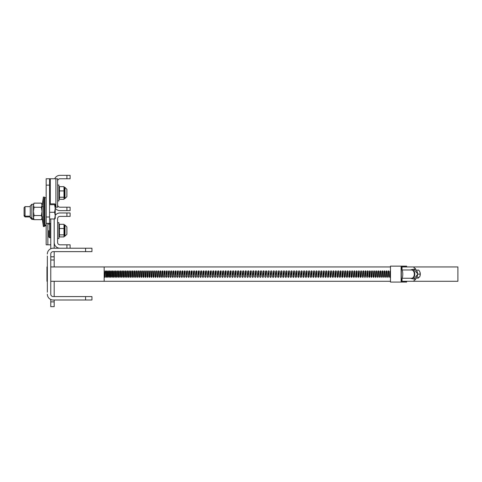 <?xml version="1.0" encoding="UTF-8"?>
<svg xmlns="http://www.w3.org/2000/svg" width="482" height="482" viewBox="0 0 482 482"><rect width="100%" height="100%" fill="white"/><g stroke="black" fill="none" stroke-linecap="round" stroke-linejoin="round"><path stroke-width="0.72" d="M47.35 292.2L47.35 256.026M47.35 294.189A5.802 5.802 0 0 0 53.153 299.997L55.141 299.997M50.761 294.189A2.392 2.392 0 0 0 53.153 296.581A2.392 2.392 0 0 1 50.761 294.189L50.761 254.032A2.392 2.392 0 0 1 53.153 251.646L91.948 251.646L91.948 248.23L53.153 248.23A5.802 5.802 0 0 0 47.35 254.032M53.153 299.997L91.948 299.997L91.948 296.581L91.948 299.997M91.948 296.581L53.153 296.581M55.141 248.23L54.177 248.23L55.141 248.23L54.177 248.23L54.177 218.961L54.177 242.428A5.802 5.802 0 0 0 59.985 248.23M50.761 299.479L50.761 306.654L54.177 306.654L54.177 299.997M50.761 218.961L50.761 248.748M54.177 296.581L54.177 281.277M54.177 266.944L54.177 251.646M48.778 230.595L48.778 236.969L49.574 237.765L50.761 237.512M43.368 206.627L42.042 206.627L43.368 197.072L43.368 225.745L42.042 216.183L42.042 206.627L43.368 197.072L44.32 197.072L44.892 197.71L44.892 225.871L46.17 225.871L46.17 225.106L46.17 244.814L50.761 244.814M54.695 244.814L54.177 244.814M55.243 215.418A5.802 5.802 0 0 1 59.985 212.96L70.107 212.96L70.107 216.376L66.92 216.376L66.92 212.96M70.107 248.23L70.107 244.814L59.985 244.814A2.392 2.392 0 0 1 57.593 242.428L57.593 218.768A2.392 2.392 0 0 1 59.985 216.376L66.92 216.376M43.368 216.948L42.042 216.948L43.368 226.504L44.32 226.504L44.892 225.106L46.17 225.106L46.17 178.762L57.593 178.762L57.593 207.2L55.243 207.2M66.92 210.616L66.92 207.2L70.107 207.2L70.107 210.616L59.985 210.616A5.802 5.802 0 0 1 55.243 208.164M54.695 178.762A5.802 5.802 0 0 1 59.985 175.346L70.107 175.346L70.107 178.762L66.92 178.762L66.92 175.346M66.92 207.2L59.985 207.2A2.392 2.392 0 0 1 57.593 204.814M57.593 181.154A2.392 2.392 0 0 1 59.985 178.762L66.92 178.762M46.17 223.359L49.586 223.359L49.586 178.762M34.089 219.611L31.86 219.334L31.86 204.248L30.27 205.838L30.27 216.225M41.615 203.543L42.042 204.248L42.042 218.569L41.398 219.678L42.042 217.611L41.398 215.544L34.089 215.544L33.451 217.611L33.451 204.248L31.86 204.248M33.891 203.512L34.089 203.139L41.398 203.139L42.042 205.205L41.398 207.272L42.042 211.405L41.398 215.544M33.451 219.316L33.451 217.611L34.089 219.678L41.398 219.678M41.398 207.272L34.089 207.272L33.451 211.405L34.089 215.544M33.451 204.248L34.089 203.139L33.451 205.205L34.089 207.272M30.27 216.978L31.86 218.569L33.451 218.569L33.873 219.268M41.398 219.611L42.042 219.334L42.042 216.189L43.368 225.745L44.32 225.745L44.32 197.072L43.368 197.072M44.892 197.71L46.17 197.71L44.892 197.71L44.32 197.072M31.86 219.334L30.27 217.737L30.27 216.948L25.046 216.948L25.046 216.159M30.27 206.627L25.046 206.627L25.046 216.183L30.27 216.183M25.046 206.627L24.1 207.603L24.1 215.189M54.599 218.961L55.243 215.617L54.599 212.273L49.586 212.273L49.586 218.961L54.599 218.961L55.243 218.569L55.243 204.248M54.599 212.273L55.243 208.495L54.599 204.717L55.243 204.284L54.599 203.85L49.586 203.85L49.586 212.273M54.599 204.717L49.586 204.717M46.17 216.99L49.586 216.99L49.586 210.815M25.046 216.183L24.1 215.207L24.1 215.972L25.046 216.948M66.884 196.433L66.884 189.468L66.884 196.433M66.884 189.468L66.884 196.499M59.431 199.295L63.979 199.295L63.979 197.228L59.431 197.228L59.431 199.295L59.111 198.867M59.431 197.228L59.431 186.673L59.111 187.1M63.979 199.295L64.492 198.53L64.492 187.438L63.979 186.673L59.431 186.673M59.431 190.92L63.979 190.92L63.979 186.673M63.979 197.228L63.979 190.92M57.593 200.946L58.918 200.946L58.918 185.022L57.593 185.022M66.884 234.059L66.884 227.094L66.884 234.059M66.884 227.094L66.884 234.198M59.431 236.921L63.979 236.921L63.979 234.855L59.431 234.855L59.431 236.921L59.111 236.493M59.431 234.855L59.431 224.299L59.111 224.726M63.979 236.921L64.492 236.156L64.492 225.064L63.979 224.299L59.431 224.299M59.431 228.546L63.979 228.546L63.979 224.299M63.979 234.855L63.979 228.546M57.593 238.572L58.918 238.572L58.918 222.648L57.593 222.648M105.618 271.432L104.919 277.403M107.016 271.432L106.624 276.885L106.299 277.403L105.98 276.734L106.371 271.336L106.691 270.824L107.016 271.336M108.444 271.432L108.046 276.885L107.715 277.403L107.39 276.734L107.781 271.336L108.113 270.824L108.444 271.336M109.902 271.432L109.492 276.885L109.155 277.403L108.824 276.734L109.227 271.336L109.565 270.824L109.902 271.336M111.384 271.432L110.968 276.885L110.625 277.403L110.288 276.734L110.697 271.336L111.041 270.824L111.384 271.336M112.896 271.432L112.475 276.885L112.125 277.403L111.776 276.734L112.198 271.336L112.547 270.824L112.896 271.336M114.433 271.432L114.005 276.885L113.65 277.403L113.294 276.734L113.722 271.336L114.077 270.824L114.433 271.336M115.999 271.432L115.56 276.885L115.198 277.403L114.837 276.734L115.276 271.336L115.638 270.824L115.999 271.336M117.59 271.432L117.144 276.885L116.777 277.403L116.409 276.734L116.855 271.336L117.222 270.824L117.59 271.336M119.205 271.432L118.753 276.885L118.379 277.403L118.006 276.734L118.458 271.336L118.831 270.824L119.205 271.336M120.849 271.432L120.392 276.885L120.012 277.403L119.632 276.734L120.09 271.336L120.47 270.824L120.849 271.336M122.518 271.432L122.38 270.968M124.217 271.432L124.073 270.962M125.935 271.432L125.784 270.962M127.682 271.432L127.525 270.956M129.447 271.432L129.29 270.956M131.243 271.432L131.08 270.95M133.062 271.432L132.893 270.95M134.9 271.432L134.731 270.944M136.768 271.432L136.593 270.944M138.653 271.432L138.473 270.944M140.563 271.432L140.376 270.938M142.497 271.432L142.304 270.938M144.449 271.432L144.257 270.938M146.426 271.432L146.227 270.932M148.42 271.432L148.221 270.932M150.438 271.432L150.233 270.932M152.481 271.432L152.27 270.926M154.535 271.432L154.324 270.926M156.614 271.432L156.397 270.926M158.711 271.432L158.488 270.926M160.831 271.432L160.602 270.92M162.964 271.432L162.735 270.92M165.121 271.432L164.886 270.92M167.29 271.432L167.049 270.914M169.477 271.432L169.236 270.914M171.688 271.432L171.441 270.914M173.912 271.432L173.659 270.914M176.147 271.432L175.894 270.914M178.406 271.432L178.147 270.908M180.672 271.432L180.413 270.908M182.961 271.432L182.696 270.908M185.263 271.432L184.992 270.908M187.576 271.432L187.305 270.908M189.908 271.432L189.631 270.902M192.252 271.432L191.969 270.902M194.608 271.432L194.324 270.902M196.975 271.432L196.686 270.902M199.355 271.432L199.066 270.902M201.747 271.432L201.452 270.896M204.151 271.432L203.856 270.896M206.567 271.432L206.266 270.896M208.989 271.432L208.688 270.896M211.429 271.432L211.122 270.896M213.875 271.432L213.568 270.896M216.328 271.432L216.02 270.89M218.792 271.432L218.479 270.89M221.262 271.432L220.949 270.89M223.744 271.432L223.425 270.89M226.233 271.432L225.913 270.89M228.727 271.432L228.402 270.89M231.227 271.432L230.902 270.89M233.74 271.432L233.409 270.884M236.252 271.432L235.921 270.884M238.771 271.432L238.433 270.884M241.295 271.432L240.958 270.884M243.82 271.432L243.482 270.884M246.356 271.432L246.013 270.884M248.893 271.432L248.549 270.884M251.429 271.432L251.086 270.878M253.972 271.432L253.622 270.878M256.514 271.432L256.165 270.878M259.063 271.432L258.707 270.878M261.606 271.432L261.256 270.878M264.154 271.432L263.799 270.878L264.154 271.378M268.064 271.432L268.655 275.975M270.613 271.432L271.197 275.951M273.161 271.432L273.74 275.921M275.704 271.432L276.282 275.891M278.253 271.432L278.825 275.867M280.795 271.432L281.361 275.837M283.332 271.432L283.898 275.806M285.868 271.432L286.428 275.776M288.405 271.432L288.959 275.752M290.935 271.432L291.483 275.722M293.46 271.432L294.008 275.692M295.978 271.432L296.52 275.662M298.497 271.432L299.033 275.632M301.003 271.432L301.539 275.608M303.509 271.432L304.034 275.577M306.004 271.432L306.528 275.547M308.492 271.432L309.01 275.517M310.98 271.432L311.486 275.487M313.451 271.432L313.957 275.457M315.921 271.432L316.421 275.427M318.379 271.432L318.873 275.397M320.825 271.432L321.313 275.367M323.265 271.432L323.747 275.336M325.693 271.432L326.169 275.3M328.109 271.432L328.585 275.27M330.519 271.432L330.983 275.24M332.917 271.432L333.375 275.204M335.303 271.432L335.755 275.174M337.671 271.432L338.117 275.144M340.033 271.432L340.473 275.108M342.377 271.432L342.81 275.077M344.714 271.432L345.142 275.041M347.034 271.432L347.45 275.005M349.336 271.432L349.751 274.969M351.631 271.432L352.035 274.939M353.902 271.432L354.306 274.903M356.162 271.432L356.56 274.867M358.409 271.432L358.795 274.83M360.638 271.432L361.018 274.788M362.85 271.432L363.217 274.752M365.043 271.432L365.404 274.716M367.218 271.432L367.579 274.674M369.381 271.432L369.73 274.638M371.52 271.432L371.863 274.595M373.64 271.432L373.978 274.553M375.749 271.432L376.074 274.511M377.834 271.432L378.147 274.469M379.894 271.432L380.208 274.427M381.943 271.432L382.244 274.385M383.967 271.432L384.262 274.336M385.968 271.432L386.257 274.294M387.95 271.432L388.233 274.246M389.914 271.432L390.185 274.198M105.45 271.432L105.534 272.685M106.371 271.336L106.835 271.336L106.462 276.602M106.829 271.432L106.926 272.782M107.781 271.336L108.251 271.336L107.86 276.602M108.239 271.432L108.342 272.872M109.227 271.336L109.685 271.336L109.294 276.602M109.679 271.432L109.788 272.963M110.697 271.336L111.155 271.336L110.752 276.602M111.143 271.432L111.264 273.047M112.198 271.336L112.649 271.336L112.24 276.602M112.637 271.432L112.77 273.125M113.722 271.336L114.168 271.336L113.752 276.602M114.162 271.432L114.294 273.204M115.276 271.336L115.716 271.336L115.294 276.602M115.71 271.432L115.855 273.282M116.855 271.336L117.289 271.336L116.861 276.602M117.283 271.432L117.433 273.354M118.458 271.336L118.891 271.336L118.452 276.602M118.885 271.432L119.042 273.427M120.09 271.336L120.518 271.336L120.072 276.602M120.512 271.432L120.681 273.493M121.747 271.336L122.133 270.824L122.518 271.493L122.054 276.885L121.669 277.403L121.283 276.734L121.747 271.336L122.169 271.336L121.717 276.602M122.163 271.432L122.344 273.559M123.428 271.336L123.82 270.824L124.217 271.493L123.741 276.885L123.35 277.403L122.958 276.734L123.428 271.336L123.85 271.336L123.392 276.602M123.844 271.432L124.025 273.625M125.139 271.336L125.537 270.824L125.935 271.493L125.453 276.885L125.055 277.403L124.663 276.734L125.139 271.336L125.555 271.336L125.085 276.602M125.543 271.432L125.742 273.686M126.995 277.319L126.808 276.602M127.272 271.432L127.477 273.746M128.748 277.325L128.555 276.602M129.025 271.432L129.236 273.806M130.526 277.331L130.327 276.602M130.803 271.432L131.02 273.866M132.327 277.331L132.122 276.602M132.604 271.432L132.833 273.921M134.159 277.337L133.942 276.602M134.43 271.432L134.665 273.975M136.008 277.343L135.779 276.602M136.279 271.432L136.52 274.029M137.876 277.343L137.647 276.602M138.147 271.432L138.4 274.083M139.774 277.349L139.533 276.602M140.045 271.432L140.304 274.131M141.69 277.349L141.443 276.602M141.961 271.432L142.226 274.18M143.63 277.355L143.377 276.602M143.895 271.432L144.172 274.228M145.594 277.355L145.329 276.602M145.859 271.432L146.142 274.276M147.576 277.361L147.305 276.602M147.835 271.432L148.131 274.324M149.583 277.361L149.306 276.602M149.842 271.432L150.137 274.366M151.607 277.361L151.318 276.602M151.86 271.432L152.167 274.415M153.65 277.367L153.36 276.602M153.909 271.432L154.222 274.457M155.716 277.367L155.415 276.602M155.969 271.432L156.288 274.499M157.801 277.367L157.493 276.602M158.054 271.432L158.379 274.541M159.904 277.373L159.59 276.602M160.151 271.432L160.488 274.583M162.03 277.373L161.705 276.602M162.271 271.432L162.621 274.626M164.169 277.373L163.838 276.602M164.41 271.432L164.766 274.662M166.326 277.379L165.995 276.602M166.567 271.432L166.929 274.704M168.507 277.379L168.164 276.602M168.742 271.432L169.11 274.74M170.7 277.379L170.351 276.602M170.935 271.432L171.309 274.782M172.911 277.379L172.556 276.602M173.146 271.432L173.526 274.818M175.141 277.379L174.773 276.602M175.37 271.432L175.761 274.854M177.382 277.385L177.015 276.602M177.611 271.432L178.009 274.891M179.641 277.385L179.262 276.602M179.87 271.432L180.268 274.927M181.919 277.385L181.533 276.602M182.142 271.432L182.551 274.963M184.208 277.385L183.817 276.602M184.431 271.432L184.847 274.993M186.51 277.385L186.112 276.602M186.733 271.432L187.155 275.029M188.83 277.391L188.426 276.602M189.046 271.432L189.474 275.065M191.161 277.391L190.752 276.602M191.378 271.432L191.812 275.095M193.511 277.391L193.089 276.602M193.722 271.432L194.162 275.132M195.867 277.391L195.445 276.602M196.078 271.432L196.523 275.162M198.241 277.391L197.807 276.602M198.445 271.432L198.897 275.198M200.62 277.391L200.187 276.602M200.825 271.432L201.283 275.228M203.018 277.391L202.573 276.602M203.217 271.432L203.681 275.258M205.422 277.397L204.977 276.602M205.615 271.432L206.091 275.294M207.838 277.397L207.387 276.602M208.031 271.432L208.513 275.324M210.266 277.397L209.809 276.602M210.453 271.432L210.941 275.355M212.707 277.397L212.237 276.602M212.887 271.432L213.381 275.385M215.153 277.397L214.683 276.602M215.333 271.432L215.828 275.415M217.605 277.397L217.129 276.602M217.786 271.432L218.286 275.445M220.069 277.397L219.587 276.602M220.25 271.432L220.756 275.475M222.545 277.397L222.057 276.602M222.714 271.432L223.232 275.505M225.022 277.397L224.534 276.602M225.196 271.432L225.715 275.535M227.51 277.397L227.016 276.602M227.679 271.432L228.203 275.565M230.004 277.397L229.504 276.602M230.167 271.432L230.697 275.596M232.505 277.397L231.999 276.602M232.667 271.432L233.204 275.626M235.011 277.397L234.499 276.602M235.174 271.432L235.71 275.656M237.524 277.403L237.011 276.602M237.68 271.432L238.222 275.686M240.042 277.403L239.524 276.602M240.193 271.432L240.741 275.71M242.567 277.403L242.042 276.602M242.711 271.432L243.265 275.74M245.091 277.403L244.561 276.602M245.236 271.432L245.796 275.77M247.621 277.403L247.085 276.602M247.766 271.432L248.326 275.8M250.158 277.403L249.616 276.602M250.291 271.432L250.863 275.825M252.676 277.403L252.092 276.734L252.797 271.336L253.387 270.824L253.972 271.336L253.261 276.885L252.676 277.403L252.152 276.602M252.827 271.432L253.399 275.855M255.219 277.403L254.635 276.734L255.34 271.336L255.93 270.824L256.514 271.336L255.803 276.885L255.219 277.403L254.683 276.602M255.364 271.432L255.936 275.885M257.774 277.403L257.219 276.602M257.9 271.432L258.479 275.915M260.437 271.432L261.021 275.939M262.979 271.432L263.564 275.969M265.522 271.432L266.112 275.999M266.703 271.432L265.992 276.885L265.407 277.403L264.817 276.734L265.528 271.336L266.504 270.968L266.504 272.999M268.058 271.468L268.655 275.999M269.245 271.432L268.89 270.878M270.601 271.511L271.191 275.999M271.782 271.432L271.432 270.878M273.149 271.535L273.734 275.999M274.324 271.432L273.975 270.878M275.011 276.734L275.716 271.336L276.307 270.824L276.891 271.336L276.18 276.885L275.596 277.403L275.011 276.698M275.686 271.565L276.27 275.999M276.861 271.432L276.517 270.878M278.228 271.595L278.807 275.999M279.397 271.432L279.054 270.878M280.771 271.619L281.343 275.999M281.934 271.432L281.59 270.884M283.308 271.649L283.874 275.999M284.464 271.432L284.121 270.884M285.838 271.679L286.404 275.999M286.989 271.432L286.651 270.884M288.369 271.709L288.929 275.999M289.513 271.432L289.182 270.884M290.893 271.734L291.447 275.999M292.038 271.432L291.7 270.884M293.418 271.764L293.966 275.999M294.55 271.432L294.219 270.884M295.93 271.794L296.478 275.999M297.063 271.432L296.731 270.884M298.442 271.824L298.985 275.999M299.569 271.432L299.244 270.89M300.949 271.854L301.485 275.999M302.069 271.432L301.744 270.89M303.449 271.884L303.979 275.999M304.558 271.432L304.238 270.89M305.943 271.914L306.468 275.999M307.046 271.432L306.727 270.89M308.432 271.938L308.95 275.999M309.528 271.432L309.209 270.89M310.908 271.969L311.42 275.999M311.999 271.432L311.685 270.89M313.378 271.999L313.89 275.999M314.463 271.432L314.15 270.89M315.843 272.029L316.349 275.999M316.915 271.432L316.608 270.896M318.295 272.065L318.795 275.999M319.361 271.432L319.06 270.896M320.741 272.095L321.235 275.999M321.801 271.432L321.5 270.896M323.175 272.125L323.663 275.999M324.229 271.432L323.928 270.896M325.603 272.155L326.085 275.999M326.645 271.432L326.35 270.896M328.019 272.185L328.489 275.999M329.049 271.432L328.76 270.896M330.423 272.216L330.887 275.999M331.447 271.432L331.158 270.902M332.815 272.252L333.279 275.999M333.833 271.432L333.544 270.902M335.195 272.282L335.653 275.999M336.201 271.432L335.918 270.902M337.563 272.318L338.015 275.999M338.563 271.432L338.28 270.902M339.918 272.348L340.364 275.999M340.907 271.432L340.635 270.902M342.262 272.384L342.702 275.999M343.244 271.432L342.967 270.908M344.594 272.414L345.022 275.999M345.564 271.432L345.293 270.908M346.913 272.451L347.335 275.999M347.871 271.432L347.606 270.908M349.215 272.487L349.631 275.999M350.161 271.432L349.896 270.908M351.498 272.517L351.908 275.999M352.438 271.432L352.179 270.908M353.77 272.553L354.174 275.999M354.698 271.432L354.445 270.914M356.029 272.589L356.427 275.999M356.945 271.432L356.692 270.914M358.271 272.625L358.656 275.999M359.174 271.432L358.927 270.914M360.494 272.667L360.879 275.999M361.392 271.432L361.145 270.914M362.705 272.704L363.079 275.999M363.591 271.432L363.35 270.914M364.898 272.74L365.26 275.999M365.766 271.432L365.531 270.92M367.067 272.782L367.429 275.999M367.929 271.432L367.7 270.92M369.224 272.818L369.58 275.999M370.074 271.432L369.845 270.92M371.363 272.86L371.706 275.999M372.2 271.432L371.977 270.92M373.484 272.902L373.821 275.999M374.309 271.432L374.086 270.926M375.586 272.939L375.912 275.999M376.4 271.432L376.183 270.926M377.665 272.987L377.984 275.999M378.466 271.432L378.256 270.926M379.726 273.029L380.039 275.999M380.515 271.432L380.31 270.932M381.768 273.071L382.075 275.999M382.545 271.432L382.34 270.932M383.786 273.113L384.088 275.999M384.552 271.432L384.353 270.932M385.787 273.161L386.082 275.999M386.54 271.432L386.347 270.932M387.769 273.21L388.052 275.999M388.51 271.432L388.317 270.938M389.727 273.258L390.004 275.999M390.456 271.432L390.263 270.938M457.9 281.277L457.9 266.944L457.9 281.277L402.048 281.277L402.048 278.692M390.468 281.277L50.761 281.277M47.35 281.277L46.959 281.277L46.959 266.944L47.35 266.944M457.9 266.944L402.048 266.944L402.048 269.534M390.468 266.944L50.761 266.944M105.233 276.885L104.6 276.734L104.986 271.336L105.456 271.336L105.082 276.602M104.172 281.277L104.172 266.944M105.612 271.336L104.986 271.336L105.299 270.824M127.682 271.493L127.194 276.885L126.79 277.403L126.386 276.734L126.874 271.336L127.278 270.824L127.682 271.493M129.447 271.493L128.953 276.885L128.543 277.403L128.14 276.734L128.634 271.336L129.037 270.824L129.447 271.493M130.743 276.885L130.327 277.403L129.917 276.734L130.411 271.336L130.827 270.824L131.243 271.493L130.743 276.885M133.062 271.493L132.55 276.885L132.134 277.403L131.713 276.734L132.219 271.336L132.64 270.824L133.062 271.493M134.9 271.493L134.388 276.885L133.96 277.403L133.538 276.734L134.05 271.336L134.478 270.824L134.9 271.493M136.768 271.493L136.243 276.885L135.816 277.403L135.388 276.734L135.906 271.336L136.334 270.824L136.768 271.493M138.653 271.493L138.123 276.885L137.689 277.403L137.256 276.734L137.78 271.336L138.22 270.824L138.653 271.493M140.563 271.493L140.027 276.885L139.587 277.403L139.147 276.734L139.678 271.336L140.123 270.824L140.563 271.493M142.497 271.493L141.955 276.885L141.509 277.403L141.063 276.734L141.6 271.336L142.051 270.824L142.497 271.493M144.449 271.493L143.901 276.885L143.449 277.403L143.003 276.734L143.546 271.336L143.998 270.824L144.449 271.493M146.426 271.493L145.871 276.885L145.419 277.403L144.962 276.734L145.51 271.336L145.968 270.824L146.426 271.493M148.42 271.493L147.866 276.885L147.402 277.403L146.944 276.734L147.498 271.336L147.962 270.824L148.42 271.493M150.438 271.493L149.878 276.885L149.408 277.403L148.944 276.734L149.51 271.336L149.974 270.824L150.438 271.493M152.481 271.493L151.908 276.885L151.438 277.403L150.968 276.734L151.535 271.336L152.005 270.824L152.481 271.493M154.535 271.493L153.963 276.885L153.487 277.403L153.011 276.734L153.583 271.336L154.059 270.824L154.535 271.493M156.614 271.493L156.035 276.885L155.553 277.403L155.077 276.734L155.656 271.336L156.132 270.824L156.614 271.493M158.711 271.493L158.126 276.885L157.644 277.403L157.162 276.734L157.747 271.336L158.229 270.824L158.711 271.493M160.831 271.493L160.241 276.885L159.747 277.403L159.265 276.734L159.849 271.336L160.337 270.824L160.831 271.493M162.964 271.493L162.368 276.885L161.874 277.403L161.386 276.734L161.976 271.336L162.47 270.824L162.964 271.493M165.121 271.493L164.519 276.885L164.019 277.403L163.525 276.734L164.121 271.336L164.621 270.824L165.121 271.493M167.29 271.493L166.682 276.885L166.182 277.403L165.681 276.734L166.29 271.336L166.79 270.824L167.29 271.493M169.477 271.493L168.869 276.885L168.363 277.403L167.857 276.734L168.471 271.336L168.971 270.824L169.477 271.493M171.688 271.493L171.068 276.885L170.562 277.403L170.05 276.734L170.664 271.336L171.176 270.824L171.688 271.493M173.912 271.493L173.285 276.885L172.773 277.403L172.261 276.734L172.881 271.336L173.393 270.824L173.912 271.493M176.147 271.493L175.52 276.885L175.008 277.403L174.49 276.734L175.117 271.336L175.629 270.824L176.147 271.493M178.406 271.493L177.774 276.885L177.256 277.403L176.731 276.734L177.364 271.336L177.882 270.824L178.406 271.493M180.672 271.493L180.039 276.885L179.515 277.403L178.991 276.734L179.623 271.336L180.148 270.824L180.672 271.493M182.961 271.493L182.323 276.885L181.792 277.403L181.268 276.734L181.907 271.336L182.431 270.824L182.961 271.493M185.263 271.493L184.618 276.885L184.088 277.403L183.558 276.734L184.196 271.336L184.733 270.824L185.263 271.493M187.576 271.493L186.932 276.885L186.395 277.403L185.865 276.734L186.51 271.336L187.04 270.824L187.576 271.493M189.908 271.493L189.257 276.885L188.715 277.403L188.179 276.734L188.83 271.336L189.366 270.824L189.908 271.493M192.252 271.493L191.595 276.885L191.053 277.403L190.517 276.734L191.167 271.336L191.709 270.824L192.252 271.493M194.608 271.493L193.945 276.885L193.403 277.403L192.86 276.734L193.517 271.336L194.059 270.824L194.608 271.493M196.975 271.493L196.313 276.885L195.764 277.403L195.222 276.734L195.879 271.336L196.427 270.824L196.975 271.493M199.355 271.493L198.686 276.885L198.138 277.403L197.59 276.734L198.253 271.336L198.807 270.824L199.355 271.493M201.747 271.493L201.078 276.885L200.524 277.403L199.976 276.734L200.645 271.336L201.193 270.824L201.747 271.493M204.151 271.493L203.482 276.885L202.922 277.403L202.374 276.734L203.043 271.336L203.597 270.824L204.151 271.493M206.567 271.493L205.892 276.885L205.332 277.403L204.778 276.734L205.453 271.336L206.007 270.824L206.567 271.493M208.989 271.493L208.314 276.885L207.754 277.403L207.194 276.734L207.875 271.336L208.429 270.824L208.989 271.493M211.429 271.493L210.748 276.885L210.188 277.403L209.628 276.734L210.303 271.336L210.863 270.824L211.429 271.493M213.875 271.493L213.189 276.885L212.628 277.403L212.062 276.734L212.743 271.336L213.309 270.824L213.875 271.493M216.328 271.493L215.641 276.885L215.074 277.403L214.514 276.734L215.195 271.336L215.761 270.824L216.328 271.493M218.792 271.493L218.105 276.885L217.539 277.403L216.966 276.734L217.653 271.336L218.226 270.824L218.792 271.493M221.262 271.493L220.575 276.885L220.003 277.403L219.437 276.734L220.123 271.336L220.696 270.824L221.262 271.493M223.744 271.493L223.052 276.885L222.479 277.403L221.907 276.734L222.6 271.336L223.172 270.824L223.744 271.493M226.233 271.493L225.54 276.885L224.967 277.403L224.389 276.734L225.082 271.336L225.66 270.824L226.233 271.493M228.727 271.493L228.034 276.885L227.456 277.403L226.883 276.734L227.576 271.336L228.155 270.824L228.727 271.493M231.227 271.493L230.529 276.885L229.956 277.403L229.378 276.734L230.077 271.336L230.649 270.824L231.227 271.493M233.74 271.493L233.035 276.885L232.457 277.403L231.884 276.734L232.583 271.336L233.155 270.824L233.74 271.493M236.252 271.493L235.547 276.885L234.969 277.403L234.391 276.734L235.089 271.336L235.668 270.824L236.252 271.493M238.771 271.493L238.066 276.885L237.487 277.403L236.903 276.734L237.608 271.336L238.186 270.824L238.771 271.493M241.295 271.493L240.59 276.885L240.006 277.403L239.427 276.734L240.132 271.336L240.711 270.824L241.295 271.493M243.82 271.493L243.115 276.885L242.536 277.403L241.952 276.734L242.657 271.336L243.241 270.824L243.82 271.493M246.356 271.493L245.645 276.885L245.067 277.403L244.482 276.734L245.187 271.336L245.772 270.824L246.356 271.493M248.893 271.493L248.182 276.885L247.597 277.403L247.013 276.734L247.718 271.336L248.308 270.824L248.893 271.493M251.429 271.493L250.724 276.885L250.134 277.403L249.549 276.734L250.26 271.336L250.845 270.824L251.429 271.493M259.063 271.493L258.352 276.885L257.762 277.403L257.177 276.734L257.888 271.336L258.473 270.824L259.063 271.493M261.606 271.493L260.901 276.885L260.31 277.403L259.726 276.734L260.431 271.336L261.021 270.824L261.606 271.493M264.154 271.493L263.443 276.885L262.859 277.403L262.268 276.734L262.979 271.336L263.57 270.824L264.154 271.493M268.661 270.824L269.245 271.493L268.54 276.885L267.956 277.403L267.365 276.734L268.076 271.336L268.667 270.824L269.251 271.493L268.534 276.885L267.95 277.403M271.203 270.824L271.782 271.493L271.089 276.885L270.504 277.403L269.914 276.734L270.625 271.336L271.215 270.824L271.8 271.493L270.818 277.301M274.348 271.493L273.637 276.885L273.047 277.403L272.463 276.734L273.173 271.336L273.758 270.824L274.348 271.336L273.36 277.301M279.433 271.493L278.729 276.885L278.138 277.403L277.554 276.734L278.265 271.336L278.849 270.824L279.433 271.336L278.439 277.301M281.976 271.493L281.271 276.885L280.681 277.403L280.096 276.734L280.807 271.336L281.392 270.824L281.976 271.336L280.976 277.301M284.513 271.493L283.808 276.885L283.223 277.403L282.639 276.734L283.344 271.336L283.928 270.824L284.513 271.336L283.506 277.301M287.049 271.493L286.344 276.885L285.76 277.403L285.175 276.734L285.88 271.336L286.465 270.824L287.049 271.336L286.037 277.295M289.586 271.493L288.875 276.885L288.296 277.403L287.712 276.734L288.417 271.336L289.001 270.824L289.586 271.336L288.567 277.295M292.11 271.493L291.405 276.885L290.821 277.403L290.242 276.734L290.947 271.336L291.526 270.824L292.11 271.336L291.092 277.295M294.635 271.493L293.93 276.885L293.351 277.403L292.767 276.734L293.472 271.336L294.05 270.824L294.635 271.336L293.61 277.295M297.153 271.493L296.448 276.885L295.87 277.403L295.291 276.734L295.99 271.336L296.575 270.824L297.153 271.336L296.123 277.295M299.665 271.493L298.967 276.885L298.388 277.403L297.804 276.734L298.509 271.336L299.087 270.824L299.665 271.336L298.629 277.289M302.172 271.493L301.473 276.885L300.895 277.403L300.316 276.734L301.015 271.336L301.593 270.824L302.172 271.336L301.136 277.289M304.672 271.493L303.973 276.885L303.401 277.403L302.823 276.734L303.521 271.336L304.094 270.824L304.672 271.336L303.63 277.289M307.167 271.493L306.474 276.885L305.895 277.403L305.323 276.734L306.016 271.336L306.594 270.824L307.167 271.336L306.124 277.289M309.655 271.493L308.962 276.885L308.39 277.403L307.811 276.734L308.504 271.336L309.083 270.824L309.655 271.336L308.607 277.289M312.131 271.493L311.444 276.885L310.872 277.403L310.3 276.734L310.992 271.336L311.559 270.824L312.131 271.336L311.083 277.283M314.601 271.493L313.915 276.885L313.342 277.403L312.776 276.734L313.463 271.336L314.035 270.824L314.601 271.336L313.553 277.283M317.066 271.493L316.379 276.885L315.812 277.403L315.246 276.734L315.933 271.336L316.499 270.824L317.066 271.336L316.011 277.283M319.518 271.493L318.837 276.885L318.271 277.403L317.704 276.734L318.391 271.336L318.951 270.824L319.518 271.336L318.463 277.283M321.964 271.493L321.283 276.885L320.717 277.403L320.156 276.734L320.837 271.336L321.398 270.824L321.964 271.336L320.904 277.283M324.398 271.493L323.717 276.885L323.157 277.403L322.597 276.734L323.277 271.336L323.838 270.824L324.398 271.336L323.338 277.277M326.82 271.493L326.145 276.885L325.585 277.403L325.031 276.734L325.705 271.336L326.266 270.824L326.82 271.336L325.76 277.277M329.236 271.493L328.561 276.885L328.007 277.403L327.453 276.734L328.122 271.336L328.682 270.824L329.236 271.336L328.17 277.277M331.64 271.493L330.971 276.885L330.417 277.403L329.863 276.734L330.532 271.336L331.086 270.824L331.64 271.336L330.574 277.277M334.026 271.493L333.363 276.885L332.809 277.403L332.261 276.734L332.929 271.336L333.478 270.824L334.026 271.336L332.96 277.277M336.406 271.493L335.743 276.885L335.195 277.403L334.647 276.734L335.309 271.336L335.858 270.824L336.406 271.336L335.339 277.271M338.774 271.493L338.117 276.885L337.569 277.403L337.026 276.734L337.683 271.336L338.231 270.824L338.774 271.336L337.707 277.271M341.129 271.493L340.473 276.885L339.931 277.403L339.388 276.734L340.045 271.336L340.587 270.824L341.129 271.336L340.057 277.271M343.467 271.493L342.816 276.885L342.28 277.403L341.738 276.734L342.389 271.336L342.931 270.824L343.467 271.336L342.401 277.271M345.793 271.493L345.148 276.885L344.612 277.403L344.076 276.734L344.726 271.336L345.263 270.824L345.793 271.336L344.726 277.264M348.106 271.493L347.468 276.885L346.932 277.403L346.401 276.734L347.046 271.336L347.576 270.824L348.106 271.493L347.04 277.264M350.408 271.493L349.769 276.885L349.239 277.403L348.709 276.734L349.348 271.336L349.878 270.824L350.408 271.493L349.336 277.264M352.691 271.493L352.059 276.885L351.529 277.403L351.004 276.734L351.637 271.336L352.167 270.824L352.691 271.493L351.625 277.264M354.957 271.493L354.33 276.885L353.806 277.403L353.282 276.734L353.915 271.336L354.439 270.824L354.957 271.493L353.89 277.258M357.21 271.493L356.584 276.885L356.065 277.403L355.547 276.734L356.174 271.336L356.692 270.824L357.21 271.493L356.144 277.258M359.452 271.493L358.825 276.885L358.313 277.403L357.795 276.734L358.421 271.336L358.933 270.824L359.452 271.493L358.385 277.258M361.669 271.493L361.054 276.885L360.542 277.403L360.03 276.734L360.65 271.336L361.157 270.824L361.669 271.493L360.602 277.258M363.874 271.493L363.259 276.885L362.753 277.403L362.247 276.734L362.862 271.336L363.368 270.824L363.874 271.336L363.259 276.885M366.061 271.493L365.452 276.885L364.946 277.403L364.446 276.734L365.055 271.336L365.555 270.824L366.061 271.336L365.452 276.885M368.23 271.493L367.627 276.885L367.127 277.403L366.627 276.734L367.23 271.336L367.73 270.824L368.23 271.336L367.627 276.885M370.381 271.493L369.784 276.885L369.284 277.403L368.79 276.734L369.393 271.336L369.887 270.824L370.381 271.493L370.074 271.493L369.477 276.885L369.784 276.885M372.514 271.493L371.917 276.885L371.429 277.403L370.935 276.734L371.532 271.336L372.02 270.824L372.514 271.336L371.61 276.885L371.917 276.885M374.628 271.493L374.038 276.885L373.55 277.403L373.062 276.734L373.652 271.336L374.14 270.824L374.628 271.336L373.725 276.885L374.038 276.885M376.719 271.493L376.141 276.885L375.659 277.403L375.171 276.734L375.755 271.336L376.237 270.824L376.719 271.493L376.4 271.493L375.815 276.885L376.141 276.885M378.798 271.493L378.219 276.885L377.743 277.403L377.261 276.734L377.84 271.336L378.322 270.824L378.798 271.336L378.466 271.493L377.894 276.885L378.219 276.885M380.852 271.493L380.28 276.885L379.804 277.403L379.334 276.734L379.906 271.336L380.376 270.824L380.852 271.336L380.515 271.493L379.949 276.885L380.28 276.885M382.889 271.493L382.322 276.885L381.852 277.403L381.383 276.734L381.949 271.336L382.419 270.824L382.889 271.336L382.545 271.493L381.985 276.885L382.322 276.885M384.901 271.493L384.341 276.885L383.877 277.403L383.413 276.734L383.973 271.336L384.437 270.824L384.901 271.336L384.552 271.493L383.997 276.885L384.341 276.885M386.895 271.493L386.341 276.885L385.883 277.403L385.419 276.734L385.98 271.336L386.437 270.824L386.895 271.493L386.54 271.493L385.992 276.885L386.341 276.885M388.866 271.493L388.317 276.885L387.865 277.403L387.408 276.734L387.962 271.336L388.414 270.824L388.866 271.493L388.51 271.493L387.962 276.885L388.317 276.885M390.468 274.957L390.275 276.885L389.824 277.403L389.378 276.734L389.92 271.336L390.372 270.824M104.172 271.017L104.172 272.607M413.309 266.944L415.562 268.787L415.562 269.384M415.562 278.843L415.562 279.44L413.309 281.277M131.713 276.734L132.11 276.734L132.773 270.95M133.538 276.734L133.93 276.734L134.599 270.944M135.388 276.734L135.767 276.734L136.454 270.944M137.256 276.734L137.635 276.734L138.328 270.944M139.147 276.734L139.521 276.734L140.226 270.938M141.063 276.734L141.431 276.734L142.148 270.938M143.003 276.734L143.365 276.734L144.088 270.938M144.962 276.734L145.317 276.734L146.052 270.932M146.944 276.734L147.293 276.734L148.04 270.932M148.944 276.734L149.287 276.734L150.047 270.932M150.968 276.734L151.306 276.734L152.071 270.926M153.011 276.734L153.342 276.734L154.12 270.926M155.077 276.734L155.403 276.734L156.186 270.926M157.162 276.734L157.481 276.734L158.277 270.92M159.265 276.734L159.578 276.734L160.379 270.92M161.386 276.734L161.693 276.734L162.506 270.92M163.525 276.734L164.645 270.92M165.681 276.734L166.808 270.914M167.857 276.734L168.989 270.914M170.05 276.734L171.182 270.914M172.261 276.734L173.393 270.914M174.49 276.734L175.623 270.914M176.731 276.734L177.87 270.908M178.991 276.734L180.129 270.908M181.268 276.734L182.407 270.908M183.558 276.734L184.696 270.908M185.865 276.734L187.004 270.908M188.179 276.734L189.324 270.902M190.517 276.734L191.655 270.902M192.86 276.734L193.999 270.902M195.222 276.734L196.361 270.902M197.59 276.734L198.729 270.902M199.976 276.734L201.115 270.896M202.374 276.734L203.506 270.896M204.778 276.734L205.916 270.896M207.194 276.734L208.332 270.896M209.628 276.734L210.761 270.896M212.062 276.734L213.195 270.896M214.514 276.734L215.641 270.89M216.966 276.734L218.099 270.89M219.437 276.734L220.563 270.89M221.907 276.734L223.033 270.89M224.389 276.734L225.516 270.89M226.883 276.734L227.998 270.89M229.378 276.734L230.492 270.89M231.884 276.734L232.993 270.884M234.391 276.734L235.499 270.884M236.903 276.734L238.012 270.884M239.427 276.734L240.53 270.884M241.952 276.734L243.048 270.884M244.482 276.734L245.573 270.884M247.013 276.734L248.103 270.884M249.549 276.734L250.64 270.878M252.092 276.734L253.171 270.878M254.635 276.734L255.707 270.878M257.177 276.734L258.25 270.878M260.316 277.403L259.744 276.734L260.792 270.878M262.859 277.403L262.28 276.734L263.335 270.878M265.407 277.403L264.823 276.734L265.877 270.878M273.752 270.824L274.324 271.493M276.288 270.824L276.861 271.493L275.897 277.301M278.831 270.824L279.397 271.493M281.368 270.824L281.934 271.493M283.904 270.824L284.464 271.493M286.435 270.824L286.989 271.493M288.965 270.824L289.513 271.493M291.49 270.824L292.038 271.493M294.014 270.824L294.55 271.493M296.526 270.824L297.063 271.493M299.039 270.824L299.569 271.493M301.545 270.824L302.069 271.493M304.04 270.824L304.558 271.493M306.534 270.824L307.046 271.493M309.016 270.824L309.528 271.493M311.493 270.83L311.999 271.493M313.963 270.83L314.463 271.493M316.427 270.83L316.915 271.493M318.879 270.83L319.361 271.493M321.319 270.83L321.801 271.493M323.753 270.83L324.229 271.493M326.175 270.83L326.645 271.493M328.585 270.83L329.049 271.493M330.989 270.83L331.447 271.493M333.381 270.83L333.833 271.493M335.755 270.836L336.201 271.493M338.123 270.836L338.563 271.493M340.479 270.836L340.907 271.493M342.816 270.836L343.244 271.493M345.142 270.836L345.564 271.493M347.456 270.836L347.871 271.493M349.757 270.842L350.161 271.493M352.041 270.842L352.438 271.493M354.306 270.842L354.698 271.493M356.56 270.842L356.945 271.493M358.801 270.842L359.174 271.493M361.018 270.848L361.392 271.493M363.223 270.848L363.591 271.493M365.41 270.848L365.766 271.493M367.579 270.848L367.929 271.493M369.736 270.854L370.074 271.493M371.869 270.854L372.2 271.493M373.984 270.854L374.309 271.493M376.081 270.854L376.4 271.493M378.153 270.86L378.466 271.493M380.214 270.86L380.515 271.493M382.25 270.866L382.545 271.493M384.262 270.866L384.552 271.493M386.263 270.866L386.54 271.493M388.233 270.872L388.51 271.493M390.185 270.872L389.914 276.885L390.275 276.885M129.917 276.734L130.315 276.734L130.965 270.95M120.518 271.336L120.645 270.968M122.169 271.336L122.301 270.968M123.85 271.336L123.982 270.962M125.555 271.336L125.694 270.962M126.386 276.734L126.796 276.734L127.429 270.956M128.14 276.734L128.543 276.734L129.182 270.956M367.929 271.336L368.23 271.336M370.074 271.336L370.381 271.336M372.2 271.336L372.514 271.336M374.309 271.336L374.628 271.336M376.4 271.336L376.719 271.336M378.466 271.336L378.798 271.336M380.515 271.336L380.852 271.336M382.545 271.336L382.889 271.336M384.552 271.336L384.901 271.336M386.54 271.336L386.895 271.336M388.51 271.336L388.866 271.336M401.114 276.578A9.73 6.254 -90 0 0 401.114 271.649M401.319 280.367A9.73 6.254 -90 0 0 401.319 267.859M390.468 282.078L390.468 266.148L401.114 266.148L401.114 282.078L390.468 282.078M401.114 282.078L406.627 282.078L406.627 281.313L401.319 281.313L401.319 266.914L406.627 266.914L406.627 266.148L401.114 266.148M395.348 282.078L399.867 282.078M401.319 281.313L404.259 281.277M404.259 266.944L401.319 266.914M402.193 278.247L411.646 278.247A4.133 2.657 -90 0 0 414.303 274.113A4.133 2.657 -90 0 0 411.646 269.98L402.193 269.98M418.231 277.204L418.412 278.096L417.858 278.096L418.189 277.204L419.406 277.204L419.894 276.282A3.983 2.561 -90 0 0 419.961 276.102A3.983 2.561 -90 0 0 419.961 272.119L420.232 274.113L417.774 274.113L413.924 269.131A5.025 3.229 -90 0 1 417.587 274.113A5.025 3.229 -90 0 1 413.924 279.09L417.774 274.113M416.472 278.096L417.858 278.096M419.961 272.119A3.983 2.561 -90 0 0 419.894 271.944L418.75 270.131L416.472 270.131M420.232 274.113L419.961 276.102M85.573 251.646L85.573 248.23M85.573 296.581L85.573 299.997M54.177 301.871L50.761 301.871M54.177 256.804L50.761 256.804M48.778 236.969L49.574 237.765L49.574 223.431L50.508 223.431L50.508 237.765M66.92 248.23L66.92 244.814M47.869 223.359L47.869 244.814M55.894 178.762L55.894 207.2M50.285 203.85L50.285 178.762M49.586 185.136L46.17 185.136M64.492 187.438L64.998 187.438L66.884 189.324L64.998 187.438L64.998 198.524L66.884 196.638L64.998 198.524L64.492 198.524M64.492 225.07L64.998 225.07L66.884 226.95L64.998 225.07L64.998 236.15L66.884 234.264L64.998 236.15L64.492 236.15M105.076 276.734L104.6 276.734M106.45 276.734L105.98 276.734M107.854 276.734L107.39 276.734M109.281 276.734L108.824 276.734M110.74 276.734L110.288 276.734M112.228 276.734L111.776 276.734M113.74 276.734L113.294 276.734M115.282 276.734L114.837 276.734M116.849 276.734L116.409 276.734M118.445 276.734L118.006 276.734M120.06 276.734L119.632 276.734M121.705 276.734L121.283 276.734M123.38 276.734L122.958 276.734M125.073 276.734L124.663 276.734M126.874 271.336L127.284 271.336M128.634 271.336L129.031 271.336M130.809 271.336L130.411 271.336M132.219 271.336L132.61 271.336M134.05 271.336L134.436 271.336M135.906 271.336L136.286 271.336M137.78 271.336L138.159 271.336M139.678 271.336L140.051 271.336M141.6 271.336L141.967 271.336M143.546 271.336L143.907 271.336M145.51 271.336L145.865 271.336M147.498 271.336L147.847 271.336M149.51 271.336L149.848 271.336M151.535 271.336L151.872 271.336M153.583 271.336L153.915 271.336M155.656 271.336L155.981 271.336M157.747 271.336L158.06 271.336M159.849 271.336L160.163 271.336M161.976 271.336L162.283 271.336M164.121 271.336L164.422 271.336M410.73 278.247A4.513 2.898 -90 0 0 411.501 278.584A4.513 2.898 -90 0 0 414.791 274.113A4.513 2.898 -90 0 0 411.501 269.643A4.513 2.898 -90 0 0 410.73 269.98M416.749 277.487L417.683 274.113L416.749 270.739M50.761 259.991L54.177 259.991M49.574 223.431L48.778 224.226L49.574 223.431M44.892 225.871L44.32 226.504M400.126 266.148L395.348 266.148M413.924 279.09L410.706 278.247M413.924 269.131L410.706 269.98"/></g></svg>
